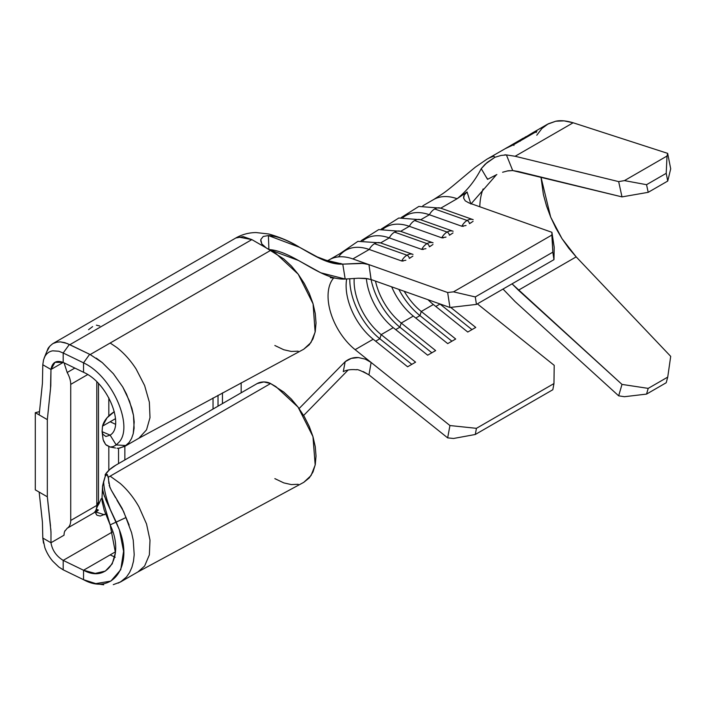 <?xml version="1.0" encoding="UTF-8"?>
<svg xmlns="http://www.w3.org/2000/svg" width="706" height="706" viewBox="0 0 706 706"><rect width="100%" height="100%" fill="white"/><g stroke="black" fill="none" stroke-linecap="round" stroke-linejoin="round"><path stroke-width="1.06" d="M473.046 219.628L440.747 208.182A12.796 8.657 109.5 0 0 440.676 208.155A12.796 8.657 109.5 0 0 434.684 208.967L467.125 220.466A12.796 8.657 -70.5 0 1 473.117 219.654L473.188 219.681A12.796 8.657 109.5 0 0 473.117 219.654A12.796 8.657 109.5 0 0 467.125 220.466A2.833 1.641 60 0 1 469.472 223.652L471.105 222.708M452.996 231.206L420.697 219.76A12.796 8.657 109.5 0 0 420.626 219.734A12.796 8.657 109.5 0 0 414.634 220.546L447.075 232.045A12.796 8.657 -70.5 0 1 453.067 231.233L453.137 231.259A12.796 8.657 109.5 0 0 453.067 231.233A12.796 8.657 109.5 0 0 447.075 232.045A2.833 1.641 60 0 1 449.422 235.23L451.046 234.286M432.946 242.785L400.637 231.339A12.796 8.657 109.5 0 0 400.567 231.312A12.796 8.657 109.5 0 0 394.583 232.124L427.024 243.623A12.796 8.657 -70.5 0 1 433.016 242.802L433.078 242.829A12.796 8.657 109.5 0 0 433.007 242.802A12.796 8.657 109.5 0 0 427.024 243.623A2.833 1.641 60 0 1 429.372 246.809L430.995 245.864M401.211 217.554L418.834 206.443L440.676 208.155L473.117 219.654A12.796 8.657 -70.5 0 1 473.144 219.663M381.161 229.132L398.784 218.022L420.626 219.734L453.067 231.233A12.796 8.657 -70.5 0 1 453.093 231.241M361.11 240.711L378.725 229.591L400.567 231.312L433.016 242.802A12.796 8.657 -70.5 0 1 433.043 242.82M412.886 254.363L380.587 242.917A12.796 8.657 109.5 0 0 380.516 242.89A12.796 8.657 109.5 0 0 374.524 243.702L406.974 255.193A12.796 8.657 -70.5 0 1 412.957 254.381L413.028 254.407A12.796 8.657 109.5 0 0 412.957 254.381A12.796 8.657 109.5 0 0 406.974 255.193A2.833 1.641 60 0 1 409.321 258.387L410.945 257.434M340.08 253.56L357.907 241.355L380.516 242.89L412.957 254.381A12.796 8.657 -70.5 0 1 412.992 254.389M503.016 289.063L515.124 301.63L618.668 395.837L621.995 384.408L512.044 283.856L518.451 290.201L576.175 256.878L670.7 356.362L667.735 377.11L666.208 382.74L646.546 394.098L666.208 382.74L667.735 377.11L648.205 388.379L667.735 377.11L670.7 356.362L576.175 256.878L518.451 290.201L621.995 384.408L618.668 395.837L624.448 396.71L646.546 394.098L648.205 388.379L621.995 384.408L648.205 388.379L646.546 394.098L624.448 396.71L618.668 395.837L515.124 301.63L503.016 289.063M496.856 174.541L487.528 179.35L481.236 168.655C475.032 180.762 466.993 190.788 457.117 198.73C466.993 190.788 475.032 180.762 481.236 168.655L487.096 162.504L494.871 157.297L501.136 155.426L506.423 154.923L512.706 170.552L621.995 196.895L618.668 181.619L515.124 156.264L573.14 122.773C566.247 120.708 560.467 120.196 555.781 121.22L547.406 124.274L532.306 132.993M513.527 144.774L536.922 131.272L532.509 132.922L536.922 131.272L513.527 144.774L505.072 148.763L486.928 159.194A92.636 53.48 60 0 1 493.944 156.22A92.636 53.48 -120 0 0 486.999 159.15M481.236 168.655L485.225 164.145L494.871 157.297L501.136 155.426L506.423 154.923L515.124 156.264L573.14 122.773L667.664 153.37L667.02 156.035L666.208 173.332L667.735 181.054L670.7 168.813L667.664 153.37L573.14 122.773L564.129 120.876L555.781 121.22L548.315 123.779L541.917 128.492L536.763 135.243M507.005 171.002L512.706 170.552L518.451 171.54L621.995 196.895L648.205 192.323L667.735 181.054L648.205 192.323L646.546 184.69L666.208 173.332L646.546 184.69L624.448 180.612L667.02 156.035L624.448 180.612L618.668 181.619L515.124 156.264M485.922 176.632L487.731 179.236M479.798 206.761A75.621 43.657 60 0 1 483.133 188.943A75.621 43.657 60 0 0 479.798 206.761M562.002 238.654L576.175 256.878L568.815 248.3L562.002 238.654L555.913 228.17L550.689 217.139L562.002 238.654M540.972 177.056L550.689 217.139L546.488 205.843L543.399 194.574L540.972 177.056M496.468 174.717L471.184 203.716L496.468 174.717M433.669 199.533A64.272 37.109 60 0 1 457.117 198.73L467.081 191.953L470.884 204.043M494.871 157.297L493.944 156.22M554.21 365.346L477.388 303.862L554.21 365.346L553.963 383.57L554.21 365.346M368.197 278.773L358.374 278.217L345.181 279.046L342.772 264.141C318.159 265.394 293.052 236.748 268.404 235.575L299.582 247.312L321.239 259.076L342.772 264.141L363.034 263.435L368.956 264.635L356.195 260.117L447.657 292.522L368.956 264.635L371.118 279.55L449.943 307.481L447.657 292.522L453.499 291.843L551.871 235.054L551.924 232.318L554.21 247.276L553.963 259.649L554.21 247.276L551.924 232.318L468.969 202.931L465.272 200.866L463.639 198.121L464.266 195.032L467.081 191.953L457.117 198.73A64.272 37.109 -120 0 0 433.599 199.569L422.85 205.781M102.008 497.836L102.158 501.551L104.179 510.05L110.127 524.885L116.208 522.078L107.012 502.548L102.811 491.8L102.511 486.266L105.265 476.241L105.159 474.679A47.258 27.287 180 0 1 115.872 465.139L109.642 469.587L105.159 474.679L107.215 474.432L108.327 477.212L270.575 383.543L263.885 381.946L257.205 383.543L115.872 465.139L257.205 383.543A9.452 5.454 180 0 1 270.575 383.543L108.327 477.212L108.9 483.584M102.494 487.731L102.026 497.527L110.127 524.885L115.431 552.666L112.228 563.847L105.335 571.083L95.257 573.413L83.537 570.245L83.537 579.688L63.108 569.786L58.792 566.997L52.773 561.208C49.367 557.228 46.737 552.736 44.875 547.724L42.801 538.025L42.431 522.14L39.157 492.082L35.3 489.858L35.3 412.675L35.3 489.858L47.328 496.803L47.328 419.62L50.514 388.829L50.973 369.476L63.187 362.425C56.312 359.928 52.244 362.275 50.973 369.476L42.792 364.755L43.507 359.989L44.875 356.521C46.684 353.291 49.314 351.394 52.773 350.82L58.792 351.244L63.187 352.991L63.187 362.425L83.537 372.283C108.803 383.261 124.75 426.671 110.127 435.125L116.208 444.948L119.367 441.832C133.399 425.877 112.766 376.501 83.537 362.849L83.537 372.283L63.187 362.425L50.973 369.476L50.797 385.732L47.328 419.62L39.157 414.907L42.431 383.226L42.792 364.755L50.973 369.476L54.98 362.319L63.187 362.425L63.187 352.991L83.537 362.849L83.537 372.283C108.803 383.261 124.75 426.671 110.127 435.125L105.882 436.502L102.899 434.252L102.079 431.507L102.511 426.159A47.258 27.287 180 0 1 114.328 411.669M43.507 543.099L42.792 538.025L50.973 542.746C52.244 550.239 56.312 556.125 63.187 560.387L63.187 569.83L63.187 560.387L112.775 531.759L63.187 560.387C56.312 556.125 52.244 550.239 50.973 542.746L42.792 538.025L42.431 522.14L39.157 492.082L47.328 496.803L47.328 419.62L35.3 412.675L39.501 411.642L35.3 412.675L39.157 414.907L42.431 383.226L42.792 364.755L43.507 359.989M138.517 438.444A56.718 32.741 -120 0 0 138.941 438.197L146.539 429.822L149.999 417.643L149.363 402.191L144.615 385.538L136.152 369.079C130.566 360.422 124.132 353.238 116.861 347.537L110.162 343.019L90.183 354.562L102.273 362.602L113.357 373.703L122.72 386.941L129.56 401.246L133.478 415.357L134.114 428.154L133.231 433.66L131.563 438.479L129.11 442.468L124.68 446.439L138.517 438.444M117.037 448.275L118.723 448.239L117.037 448.275M106.288 445.168L110.198 447.03L113.163 446.598L116.234 444.93L126.003 445.539L119.693 448.107M115.21 424.138L110.162 421.747L115.21 424.138M102.096 431.657L103.102 439.582L105.635 444.533L110.198 447.03L113.163 446.598L116.208 444.948L110.127 435.125L102.096 431.657L102.511 426.159L115.51 418.658L102.511 426.159L107.021 417.82L114.328 411.66M116.958 500.192L123.576 511.4L131.581 532.668L133.24 540.24L134.202 554.704L133.478 561.27L131.907 567.289L129.551 572.548L126.471 577.005L120.505 581.982L113.269 584.656M111.221 490.061L115.555 497.695M109.192 485.472L111.257 490.114L122.164 508.47L126.003 517.533L110.127 524.885C124.75 554.634 108.803 584.03 83.537 570.245L110.162 554.881L115.21 557.263L110.162 554.881L115.51 551.792L83.537 570.245L83.537 579.688C112.766 595.846 133.399 565.974 119.367 529.782L105.618 499.38M120.188 483.416L110.162 476.153L120.188 483.416A56.718 32.741 60 0 1 138.941 506.829A56.718 32.741 -120 0 0 120.188 483.416M146.539 523.976L138.941 506.829L146.539 523.976L149.999 540.152L149.363 554.863L149.999 540.152M144.615 566.044L137.988 571.886L144.615 566.044L149.363 554.863M95.875 583.694L103.703 584.789M64.325 532.527A15.126 8.728 60 0 1 64.661 531.415L67.211 528.247L93.271 513.209A17.015 9.822 -120 0 0 96.793 505.417L96.793 381.849L96.793 505.417L70.724 520.472C70.662 524.249 69.479 526.852 67.185 528.264L93.254 513.218A17.015 9.822 -120 0 0 93.271 513.209L97.26 510.906A17.015 9.822 60 0 0 97.278 510.897L98.39 510.05L96.29 509.211L98.39 510.05A17.015 9.822 60 0 1 97.278 510.897L95.751 512.988L96.925 515.23L100.278 516.051L96.925 515.23L95.76 513.474M97.746 505.646L98.487 501.772L98.487 383.57L98.487 501.772L96.793 505.417L70.724 520.472L70.724 384.382L87.676 374.586L70.724 384.382C70.724 380.728 69.541 376.766 67.185 372.494L64.069 362.858L67.185 372.494C69.541 376.766 70.724 380.728 70.724 384.382L70.724 520.472C70.662 524.249 69.479 526.852 67.185 528.264M118.537 463.604L118.537 448.257L118.537 463.604M108.821 397.84L108.821 415.931L108.821 397.84M108.821 446.695L108.821 470.346L108.821 446.695M213.035 397.963L213.035 409.048L213.035 397.963M124.865 459.95L124.865 446.324L124.865 459.95M104.382 514.78L96.078 512.044L104.382 514.78L105.573 513.986L100.278 516.051M64.661 531.415L64.978 530.683M50.523 526.085L47.328 496.803L50.991 531.839L50.973 542.746L64.043 535.201A15.126 8.728 60 0 1 64.14 533.604L64.308 532.598M98.655 504.349L101.214 498.692M97.569 506.087L99.405 502.946M60.354 341.872L64.802 342.657L69.832 344.696L251.857 239.608L243.164 236.607L235.786 238.01L52.985 343.548L57.257 342.048M56.392 342.225L60.442 341.88L67.035 343.451L90.183 354.562L270.575 250.409L251.857 239.608L69.832 344.696L89.653 354.297L83.537 362.849L63.187 352.991L69.364 344.475L63.187 352.991L58.792 351.244L52.773 350.82C49.314 351.394 46.684 353.291 44.875 356.521M46.702 351.862L49.667 346.355M74.845 368.073L67.185 372.494L74.845 368.073M222.452 392.88L222.452 403.611L222.452 392.88M241.161 392.801L241.161 382.793L241.161 392.801M274.846 345.49L283.733 349.735L291.278 351.447L298.188 351.173M303.686 349.249L309.254 344.793L312.961 338.924L315.247 331.555L316.023 322.995L315.255 313.49L312.987 303.527L309.272 293.361L304.295 283.468L298.223 274.202L291.287 265.897L283.786 258.943L266.224 247.903L261.802 243.905L260.77 239.581L263.241 236.457L268.404 235.575L268.907 249.545C293.996 251.142 320.215 280.353 345.181 279.046L320.798 272.781L298.47 260.479L269.092 249.553M63.187 560.387L83.537 570.245L63.187 560.387M274.846 478.624L283.786 482.886L291.287 484.581L298.223 484.298M303.748 482.348L309.272 477.9L312.987 472.023L315.255 464.672L316.023 456.058L315.247 446.598L312.961 436.59L309.254 426.442L304.277 416.566L298.188 407.283L291.278 399.022L283.733 392.033L270.575 383.543L275.922 386.632L298.056 407.106L312.961 436.59L315.185 465.007L311.046 475.553L303.801 482.322L138.138 571.807M218.022 406.171L218.022 395.272L218.022 406.171M50.973 535.925L50.973 542.746L64.043 535.201A15.126 8.728 60 0 1 64.14 533.604M50.814 528.997L51.026 534.592M99.82 326.013L96.387 325.166M92.618 326.613L88.55 329.693M98.39 510.05A17.015 9.822 60 0 1 97.26 510.906L96.395 509.397L97.26 510.906L93.28 513.2M95.998 509.917L97.843 505.399A13.741 7.934 -120 0 0 98.487 501.772L96.793 505.417A17.015 9.822 60 0 1 95.998 509.917A17.015 9.822 60 0 1 93.254 513.218M110.198 447.03L115.528 448.019M124.821 446.351L118.723 448.239M102.511 434.366L103.102 439.582M103.482 440.818L105.635 444.533M44.151 358.057L47.637 349.523C48.017 347.996 49.747 346.037 52.835 343.645M131.563 438.479L129.11 442.468L126.003 445.539L116.234 444.93L119.367 441.832C133.399 425.877 112.766 376.501 83.537 362.849L89.653 354.297L90.183 354.562M96.29 358.136L102.273 362.602L113.357 373.703L122.72 386.941L126.498 394.063L131.925 408.395L133.478 415.357L134.211 421.976L133.231 433.66M105.159 474.679L105.265 476.241L107.215 474.432L105.159 474.679M102.511 486.266L103.632 481.527C103.941 489.09 106.129 498.312 110.198 509.202C106.129 498.312 103.941 489.09 103.632 481.527L105.265 476.241L107.215 474.432L108.68 479.215M104.479 496.574L102.511 489.187M63.108 569.786L83.537 579.688L95.787 583.606L110.851 581.109L120.761 569.68L123.585 551.289L119.367 529.782L116.234 522.131L126.003 517.533L129.119 525.043M108.795 481.201L110.004 487.802M44.875 547.724C46.737 552.736 49.367 557.228 52.773 561.208L58.792 566.997M133.24 540.24L134.202 554.704L133.478 561.27L131.907 567.289L129.551 572.548L126.471 577.005M122.694 580.535L118.299 583.094M144.615 385.538L136.152 369.079C130.566 360.422 124.132 353.238 116.861 347.537L110.162 343.019L270.575 250.409L275.922 253.498L298.232 274.21L313.076 303.845L315.132 332.138L310.958 342.56L303.739 349.223L138.217 438.611A56.718 32.741 -120 0 0 138.941 438.197L146.539 429.822M149.999 417.643L149.363 402.191M356.451 369.785L356.318 369.767C351.014 369.256 346.664 369.882 343.275 371.647L345.181 361.684L299.106 408.545L345.181 361.684C349.135 358.595 353.529 357.218 358.366 357.571L365.293 359.133L371.135 362.469L355.136 349.664A47.258 27.287 60 0 1 328.052 296.141A47.258 27.287 60 0 1 333.664 277.979A47.258 27.287 60 0 0 328.052 296.141M303.633 415.463L348.137 370.015L303.633 415.463M238.257 236.978L251.857 239.608L266.215 247.894C263.514 246.05 262.05 244.717 261.802 243.905L260.69 240.649M463.657 198.209L465.272 200.866L468.969 202.931L551.924 232.318L552.824 252.166L553.963 259.649L552.824 252.166L475.288 296.935L552.824 252.166L551.871 235.054L453.499 291.843L475.288 296.935L476.435 304.41L553.963 259.649L476.435 304.41L449.943 307.481L371.135 279.558L365.302 278.367L358.374 278.217L345.181 279.046L342.772 264.141L360.616 263.285L366.176 263.885M405.897 260.232L401.67 260.973L369.229 249.474L352.85 258.925L356.195 260.117L352.85 258.925A64.272 37.109 -120 0 0 328.29 260.408M368.956 264.635L371.056 279.523M440.747 208.182L457.117 198.73L440.747 208.182M466.057 225.505L461.821 226.238L429.38 214.748L420.697 219.76L429.38 214.748A64.272 37.109 -120 0 0 405.862 215.586L402.799 217.351M473.046 221.366L469.472 223.652A2.833 1.641 -120 0 0 467.125 220.466L434.684 208.967A12.796 8.657 109.5 0 0 429.38 214.748L461.821 226.238A12.796 8.657 -70.5 0 1 467.125 220.466A12.796 8.657 109.5 0 0 461.821 226.238L463.365 226.317M452.987 232.945L449.422 235.23A2.833 1.641 -120 0 0 447.075 232.045L414.634 220.546A12.796 8.657 109.5 0 0 409.33 226.317L400.646 231.339L409.33 226.317A64.272 37.109 -120 0 0 385.811 227.164L382.749 228.929M446.007 237.084L441.771 237.816L409.33 226.317L441.771 237.816A12.796 8.657 -70.5 0 1 447.075 232.045A12.796 8.657 109.5 0 0 441.771 237.816L443.315 237.896M432.937 244.523L429.372 246.809A2.833 1.641 -120 0 0 427.024 243.623L394.583 232.124A12.796 8.657 109.5 0 0 389.28 237.896L380.587 242.917L389.28 237.896A64.272 37.109 -120 0 0 365.761 238.734L362.699 240.508M425.947 248.662L421.72 249.394L389.28 237.896L421.72 249.394A12.796 8.657 -70.5 0 1 427.024 243.623A12.796 8.657 109.5 0 0 421.72 249.394L423.265 249.474M412.886 256.101L409.321 258.387A2.833 1.641 -120 0 0 406.974 255.193L374.524 243.702A12.796 8.657 109.5 0 0 369.229 249.474A64.272 37.109 -120 0 0 345.711 250.312L329.331 259.773M355.136 349.664L373.2 339.233A47.258 27.287 60 0 1 346.681 278.967A47.258 27.287 -120 0 0 373.2 339.233L407.609 366.776L415.587 362.169L381.178 334.626L379.837 338.765A52.465 30.287 60 0 1 349.779 278.755A52.465 30.287 -120 0 0 379.837 338.765L381.178 334.626L393.251 327.655A47.258 27.287 60 0 1 366.37 278.482A47.258 27.287 -120 0 0 393.251 327.655L427.659 355.197L435.637 350.591L401.229 323.048L399.887 327.187A52.465 30.287 60 0 1 371.082 279.532A52.465 30.287 -120 0 0 399.887 327.187L401.229 323.048L413.301 316.076A47.258 27.287 60 0 1 391.68 286.83A47.258 27.287 -120 0 0 413.301 316.076L447.71 343.619L455.697 339.012L421.279 311.47L419.938 315.608A52.465 30.287 60 0 1 398.89 289.389A52.465 30.287 -120 0 0 419.938 315.608L421.279 311.47L433.352 304.507L467.76 332.041L475.747 327.434L450.702 307.392L475.747 327.434L467.76 332.041L433.352 304.507A47.258 27.287 60 0 1 428.048 299.723A47.258 27.287 -120 0 0 433.352 304.507L421.279 311.47A47.258 27.287 60 0 1 404.22 291.278A47.258 27.287 -120 0 0 421.279 311.47L455.697 339.012L447.71 343.619L413.301 316.076L401.229 323.048A47.258 27.287 60 0 1 375.486 281.094A47.258 27.287 -120 0 0 401.229 323.048L435.637 350.591L427.659 355.197L393.251 327.655L381.178 334.626A47.258 27.287 60 0 1 354.183 278.438A47.258 27.287 -120 0 0 381.178 334.626L415.587 362.169L407.609 366.776L373.2 339.233L355.136 349.664L449.943 425.541L476.435 428.33L553.963 383.57L476.435 428.33L475.288 434.49L552.824 389.73L553.963 383.57L552.824 389.73L475.288 434.49L453.499 438.479L447.657 437.87L368.956 374.877L363.166 371.541M352.85 258.925L369.229 249.474L401.67 260.973A12.796 8.657 -70.5 0 1 406.974 255.193A12.796 8.657 109.5 0 0 401.67 260.973L403.214 261.052M343.275 371.647L345.181 361.684L351.323 358.374L358.366 357.571L365.293 359.133L371.135 362.469L368.956 374.877L447.657 437.87L449.943 425.541L371.135 362.469L368.956 374.877C361.304 370.729 357.086 369.026 356.318 369.767L356.221 369.759M379.837 338.765L375.645 341.183L379.837 338.765L411.801 364.349L379.837 338.765M338.58 256.878A64.272 37.109 60 0 1 369.229 249.474A12.796 8.657 -70.5 0 1 374.524 243.702A12.796 8.657 -70.5 0 1 378.548 242.546M399.887 327.187L395.695 329.614L399.887 327.187L431.851 352.779L399.887 327.187M419.938 315.608L415.746 318.035L419.938 315.608L451.911 341.201L419.938 315.608M439.988 304.039L435.796 306.457L439.988 304.039A52.465 30.287 60 0 1 439.803 303.889A52.465 30.287 -120 0 0 439.988 304.039L471.961 329.623L439.988 304.039M363.219 240.455A64.272 37.109 60 0 1 389.28 237.896A12.796 8.657 -70.5 0 1 394.583 232.124A12.796 8.657 -70.5 0 1 398.599 230.968M383.27 228.876A64.272 37.109 60 0 1 409.33 226.317A12.796 8.657 -70.5 0 1 414.634 220.546A12.796 8.657 -70.5 0 1 418.649 219.398M403.32 217.307A64.272 37.109 60 0 1 429.38 214.748A12.796 8.657 -70.5 0 1 434.684 208.967A12.796 8.657 -70.5 0 1 438.7 207.82M260.77 239.581L263.241 236.457M268.404 235.575L268.907 249.545M463.639 198.121C463.445 195.871 464.592 193.815 467.081 191.953L470.876 204.043M506.423 154.923L512.706 170.552L508.055 170.799L502.593 172.246M621.995 196.895L648.205 192.323L646.546 184.69L624.448 180.612L618.668 181.619L621.995 196.895M667.735 181.054L666.208 173.332L667.02 156.035L667.664 153.37L670.7 168.813L667.735 181.054M453.499 438.479L447.657 437.87L449.943 425.541L476.435 428.33L475.288 434.49L453.499 438.479M449.943 307.481L447.657 292.522L453.499 291.843L475.288 296.935L476.435 304.41L449.943 307.481M523.958 138.173L505.734 148.339L513.536 144.633L513.95 145.48L513.536 144.633L535.854 131.748L536.269 132.596L535.854 131.748L531.627 133.39L525.396 137.22M513.536 144.633L535.854 131.748M523.755 138.411L526.138 136.558M507.076 147.589L521.769 139.479C527.435 135.526 527.629 135.596 522.343 139.691M526.173 136.558L524.293 137.952M504.34 155.108L505.205 154.711M520.287 141.147L519.837 140.317L510.332 145.692L519.837 140.317L520.287 141.147M520.366 140.812C524.567 137.441 524.399 137.282 519.837 140.317L523.349 138.173L521.902 139.409M486.928 159.194L475.429 167.093C459.756 179.933 449.104 189.552 441.682 194.379L433.616 199.569M138.517 571.578L120.505 581.982M235.795 238.001C242.105 234.445 248.847 232.627 256.04 232.556L268.783 233.995C280.635 237.375 290.907 241.814 299.582 247.312M329.305 259.782L326.613 261.246M336.559 263.859L340.919 263.506L334.079 263.241L315.45 256.234M330.32 277.696L335.509 278.164M523.861 138.958L523.393 138.138M523.384 138.147L511.656 144.915"/></g></svg>
